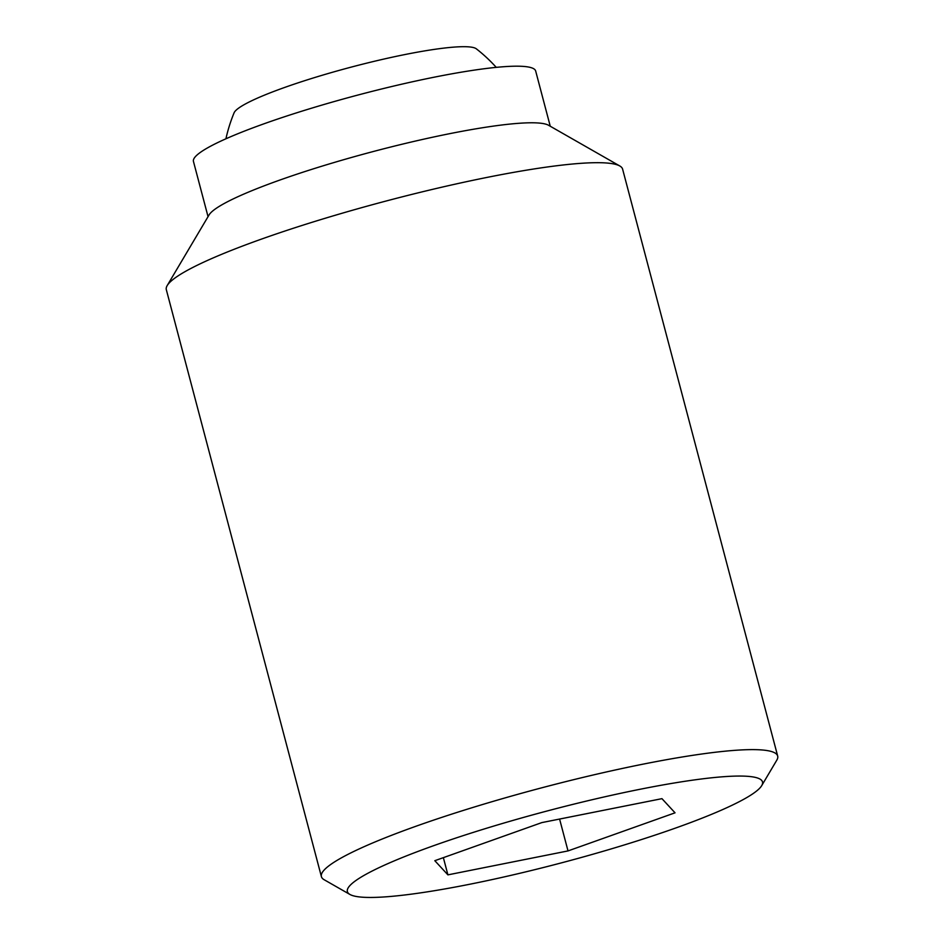<?xml version="1.0" encoding="UTF-8"?>
<svg xmlns="http://www.w3.org/2000/svg" width="944" height="944" viewBox="0 0 944 944"><rect width="100%" height="100%" fill="white"/><g stroke="black" fill="none" stroke-linecap="round" stroke-linejoin="round"><path stroke-width="1.42" d="M761.702 785.644L776.806 760.156A235.976 29.571 165.2 0 0 777.679 756.061A235.976 29.571 165.2 0 0 734.916 750.338A235.976 29.571 165.2 0 0 475.988 806.506A235.976 29.571 165.2 0 0 321.397 876.622A235.976 29.571 165.2 0 0 324.181 879.749L349.905 894.44A214.689 26.904 165.2 0 0 386.273 896.8A214.689 26.904 165.2 0 0 609.269 849.482A214.689 26.904 165.2 0 0 761.702 785.644A214.689 26.904 165.2 0 0 723.588 776.711A214.689 26.904 165.2 0 0 475.705 831.629A214.689 26.904 165.2 0 0 349.905 894.44M777.679 756.061L622.603 169.129A235.976 29.571 165.2 0 0 619.819 165.991A235.976 29.571 165.2 0 0 579.84 163.406A235.976 29.571 165.2 0 0 334.742 215.409A235.976 29.571 165.2 0 0 167.194 285.584A235.976 29.571 165.2 0 0 166.321 289.678L321.397 876.622M619.819 165.991L548.535 125.257A176.976 22.184 165.2 0 0 518.551 123.322A176.976 22.184 165.2 0 0 334.719 162.321A176.976 22.184 165.2 0 0 209.061 214.949L167.194 285.584M550.258 126.248L535.673 71.024A176.976 22.184 165.2 0 0 503.6 66.729A176.976 22.184 165.2 0 0 309.396 108.855A176.976 22.184 165.2 0 0 193.449 161.436L208.046 216.66M447.904 874.864L434.818 860.692L541.856 822.59L661.956 798.659L675.043 812.819L568.017 850.922L447.904 874.864L443.361 857.659M559.591 819.05L568.017 850.922M225.923 138.792A157.318 157.318 0 0 1 234.077 112.832A125.847 15.777 -14.8 0 1 284.557 87.485A125.847 15.777 -14.8 0 1 476.342 48.828A157.318 157.318 0 0 1 496.249 67.366"/></g></svg>
